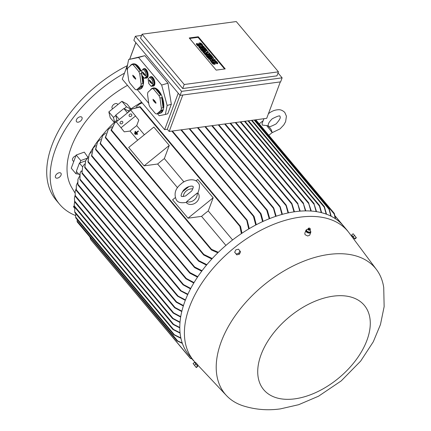 <?xml version="1.0" encoding="UTF-8"?>
<svg xmlns="http://www.w3.org/2000/svg" width="431" height="431" viewBox="0 0 431 431"><rect width="100%" height="100%" fill="white"/><g stroke="black" fill="none" stroke-linecap="round" stroke-linejoin="round"><path stroke-width="0.65" d="M136.552 132.716L137.613 133.982L137.322 134.213L135.011 131.46L135.302 131.223L136.363 132.489L138.249 130.959L138.443 131.186L136.552 132.716M137.322 134.213L135.011 131.46M137.457 134.397L137.613 133.982M136.697 132.888L138.443 131.186M263.939 118.708L262.005 123.654L262.431 125.103L268.265 125.777L270.242 128.287C270.663 129.198 270.824 128.147 272.193 132.581L266.644 125.491M262.781 120.971L259.203 123.859M268.82 135.323L272.193 132.581M347.607 230.978L334.989 215.936M334.354 214.331L334.197 213.28M334.354 213.593L335.598 218.867M335.27 218.646L334.214 214.029L255.249 119.877M329.241 209.681L328.95 208.485M329.165 208.868L331.191 216.27M324.495 207.58L324.177 206.374M324.43 206.788L326.531 214.234M319.71 206.497L319.403 205.323M319.683 205.759L321.639 212.715M316.149 211.605L313.86 203.432L316.553 211.664M313.86 203.432L314.242 203.901M280.322 81.906L266.703 118.336L169.173 131.455L167.347 129.273L164.631 129.639L122.264 79.126L127.571 64.93M123.196 76.632L127.646 64.542M182.792 95.025L169.173 131.455M180.077 95.391L133.858 40.282L135.361 36.258L181.58 91.367L180.077 95.391L280.619 81.863L282.122 77.844L278.022 72.952M181.58 91.367L282.122 77.844M184.231 84.508L278.442 71.837L276.939 75.856L182.722 88.533L140.549 38.246L142.052 34.221L184.231 84.508L182.722 88.533M141.605 35.417L135.361 36.258M216.19 70.118L189.231 37.971L198.276 36.754L225.235 68.901L216.19 70.118M278.442 71.837L236.263 21.55L142.052 34.221M209.067 59.446L208.561 58.842L208.782 58.255L213.264 57.652L213.771 58.255L211.75 59.871L214.783 59.462L215.29 60.065L210.802 60.669L210.296 60.065L212.321 58.449L209.288 58.858L209.067 59.446L211.481 59.122M213.771 58.255L212.37 59.785M215.29 60.065L215.069 60.647L210.587 61.25L210.08 60.652L210.296 60.065M203.34 52.614L202.834 52.011L203.049 51.424L207.537 50.82L208.211 51.628L205.948 52.604L209.224 52.83L209.897 53.638L205.409 54.236L204.908 53.638L207.149 53.336L204.402 53.035L204.062 52.63L205.797 51.725L203.556 52.027L203.34 52.614L204.359 52.474M208.211 51.628L207.99 52.21L206.928 52.668M209.897 53.638L209.676 54.22L205.194 54.823L204.687 54.22L204.908 53.638M204.881 53.697L203.847 53.218L204.062 52.63M199.461 47.992L198.955 47.388L199.176 46.807L203.658 46.203L204.165 46.807L203.949 47.388L199.461 47.992L199.682 47.41L199.176 46.807M196.482 43.59L197.662 44.996A1.638 0.9 20.5 0 0 199.262 45.815A1.638 0.9 20.5 0 0 200.512 45.39L200.291 45.977A1.638 0.9 -159.5 0 1 199.047 46.403A1.638 0.9 -159.5 0 1 197.441 45.584L196.261 44.177L196.482 43.59L197.274 43.483L198.449 44.889A0.657 0.361 20.5 0 0 199.095 45.217A0.657 0.361 20.5 0 0 199.591 45.05A0.657 0.361 20.5 0 0 199.505 44.749L198.998 44.145L198.783 44.732A1.638 0.9 -159.5 0 1 198.567 43.978L198.788 43.396A1.638 0.9 20.5 0 0 198.998 44.145M199.197 45.228L198.783 44.732M198.788 43.396A1.638 0.9 20.5 0 1 200.038 42.971A1.638 0.9 20.5 0 1 201.638 43.79L202.818 45.196L202.597 45.783L201.81 45.891L200.63 44.485A0.657 0.361 20.5 0 0 199.882 44.145M202.161 51.208L200.135 48.795L200.356 48.213L204.838 47.609L206.864 50.018L206.072 50.125L204.553 48.315L203.497 48.461L204.849 50.066L204.057 50.174L202.71 48.563L201.654 48.708L203.168 50.513L202.953 51.1L202.161 51.208L202.376 50.621L200.356 48.213M206.864 50.018L206.643 50.605L205.851 50.713L204.337 48.902L203.917 48.956M204.849 50.066L204.628 50.653L203.836 50.756L202.489 49.15L202.069 49.209M207.887 58.04L205.867 55.626L206.083 55.044L210.57 54.441L212.591 56.849L211.799 56.957L210.285 55.146L209.229 55.292L210.576 56.897L209.784 57.005L208.437 55.394L207.381 55.54L208.9 57.345L208.679 57.932L207.887 58.04L208.108 57.452L206.083 55.044M212.591 56.849L212.375 57.436L211.583 57.544L210.064 55.734L209.649 55.788M210.576 56.897L210.36 57.485L209.568 57.587L208.216 55.982L207.801 56.035M211.476 61.471L212.655 62.878A1.638 0.9 20.5 0 0 214.261 63.696A1.638 0.9 20.5 0 0 215.511 63.276L215.29 63.858A1.638 0.9 -159.5 0 1 214.04 64.284A1.638 0.9 -159.5 0 1 212.44 63.465L211.26 62.059L211.476 61.471L212.267 61.364L213.447 62.77A0.657 0.361 20.5 0 0 214.088 63.098A0.657 0.361 20.5 0 0 214.59 62.931A0.657 0.361 20.5 0 0 214.503 62.63L213.997 62.026L213.781 62.614A1.638 0.9 -159.5 0 1 213.566 61.859L213.781 61.277A1.638 0.9 20.5 0 0 213.997 62.026M214.196 63.109L213.781 62.614M213.781 61.277A1.638 0.9 20.5 0 1 215.031 60.852A1.638 0.9 20.5 0 1 216.637 61.671L217.817 63.077L217.596 63.664L216.804 63.772L215.624 62.366A0.657 0.361 20.5 0 0 214.88 62.026M189.645 38.467L198.055 37.341L224.599 68.987M215.511 63.276A1.638 0.9 20.5 0 0 215.295 62.522L214.789 61.919A0.657 0.361 20.5 0 1 214.703 61.622A0.657 0.361 20.5 0 1 215.204 61.45A0.657 0.361 20.5 0 1 215.845 61.778L215.624 62.366M217.817 63.077L217.025 63.185L215.845 61.778M217.025 63.185L216.804 63.772M208.9 57.345L208.108 57.452M208.437 55.394L208.216 55.982M209.784 57.005L209.568 57.587M210.285 55.146L210.064 55.734M211.799 56.957L211.583 57.544M203.168 50.513L202.376 50.621M202.71 48.563L202.489 49.15M204.057 50.174L203.836 50.756M204.553 48.315L204.337 48.902M206.072 50.125L205.851 50.713M200.512 45.39A1.638 0.9 20.5 0 0 200.296 44.641L199.79 44.037A0.657 0.361 20.5 0 1 199.704 43.741A0.657 0.361 20.5 0 1 200.205 43.569A0.657 0.361 20.5 0 1 200.846 43.897L200.63 44.485M202.818 45.196L202.026 45.303L200.846 43.897M202.026 45.303L201.81 45.891M204.165 46.807L199.682 47.41M203.556 52.027L203.049 51.424M204.402 53.035L204.181 53.616M205.409 54.236L205.194 54.823M209.288 58.858L208.782 58.255M210.802 60.669L210.587 61.25M198.276 36.754L198.055 37.341M135.835 42.642L129.623 59.257M135.884 42.696L129.699 59.23M178.251 93.209L164.631 129.639M161.657 85.036L167.977 83.221L144.87 55.669L128.632 59.537L138.55 57.485L161.657 85.036L167.147 105.46L165.375 114.457L159.179 115.74L157.525 113.768M165.375 114.457L167.783 113.762L171.333 104.259L167.977 83.221M140.458 70.932L135 64.424A13.092 6.255 74 0 1 137.893 66.832A13.092 6.255 74 0 1 140.458 70.932L138.723 71.433L133.26 64.919A13.092 6.255 -106 0 0 131.816 64.488L127.721 68.13A13.092 6.255 -106 0 0 127.312 70.226L126.859 68.534L128.632 59.537M148.743 103.3L137.3 89.659M146.254 78.14L146.885 77.957A4.865 2.322 -106 0 0 148.129 74.563A4.865 2.322 -106 0 0 146.265 69.628A4.865 2.322 -106 0 0 144.202 68.61L143.571 68.793A4.865 2.322 74 0 1 145.63 69.811A4.865 2.322 74 0 1 146.723 77.876A4.865 2.322 74 0 1 146.254 78.14A4.865 2.322 74 0 1 145.371 78.059M160.935 110.314L162.676 109.819A13.092 6.255 74 0 1 159.793 113.364L160.424 113.181A13.092 6.255 -106 0 0 163.764 104.038A13.092 6.255 -106 0 0 158.748 90.763A13.092 6.255 -106 0 0 153.194 88.016L152.563 88.193A13.092 6.255 74 0 1 153.77 88.096L152.035 88.597L147.946 92.239A13.092 6.255 -106 0 0 147.531 94.335L148.905 104.491A13.092 6.255 -106 0 0 149.94 107.017L155.402 113.525A13.092 6.255 -106 0 0 156.846 113.962L160.935 110.314A13.092 6.255 -106 0 0 161.35 108.224L159.976 98.069A13.092 6.255 -106 0 0 158.942 95.542L153.484 89.028L155.219 88.533A13.092 6.255 74 0 1 158.118 90.941A13.092 6.255 74 0 1 160.682 95.041L158.942 95.542M139.574 89.255A13.092 6.255 74 0 1 138.362 89.352L136.627 89.853L140.716 86.205L142.456 85.704A13.092 6.255 74 0 1 139.574 89.255L140.204 89.072A13.092 6.255 -106 0 0 143.092 76.745M141.454 71.551A13.092 6.255 -106 0 0 138.529 66.654A13.092 6.255 -106 0 0 132.974 63.907L132.344 64.084A13.092 6.255 74 0 1 133.551 63.987L131.816 64.488M152.994 86.173L153.625 85.995A4.865 2.322 -106 0 0 154.869 82.596A4.865 2.322 -106 0 0 153.005 77.666A4.865 2.322 -106 0 0 150.942 76.648L150.311 76.826A4.865 2.322 74 0 1 152.375 77.849A4.865 2.322 74 0 1 153.463 85.914A4.865 2.322 74 0 1 152.994 86.173A4.865 2.322 74 0 1 152.111 86.098M159.976 98.069L161.717 97.568A13.092 6.255 74 0 1 163.085 107.723L161.35 108.224M159.793 113.364A13.092 6.255 74 0 1 158.586 113.461L156.846 113.962M142.155 75.63A13.092 6.255 74 0 1 142.866 83.614L141.131 84.115L139.757 73.96A13.092 6.255 -106 0 0 138.723 71.433M139.757 73.96L141.497 73.459A13.092 6.255 74 0 1 141.864 74.59M140.716 86.205A13.092 6.255 -106 0 0 141.131 84.115M127.312 70.226L128.68 80.381A13.092 6.255 -106 0 0 129.72 82.908L135.178 89.416A13.092 6.255 -106 0 0 136.627 89.853M149.379 77.763A4.865 2.322 74 0 1 150.311 76.826M151.162 86.367L152.267 86.049L154.099 84.417L153.484 79.87L151.039 76.95L149.934 77.268L148.102 78.9L148.717 83.452L151.162 86.367L152.994 84.735L152.38 80.188L153.484 79.87M152.38 80.188L149.934 77.268M149.18 80.619L149.131 79.816L150.376 81.179L150.435 80.872L151.917 83.016L151.987 83.813L150.721 82.456L150.656 82.768L149.18 80.619L149.659 80.441L150.942 82.348M150.236 81.885L150.748 81.739M149.53 80.171L149.659 80.441M150.721 82.456L151.173 82.24L152.062 83.302M150.177 82.192L150.688 82.046M150.376 81.179L150.667 81.147M152.994 84.735L154.099 84.417M142.866 83.614L141.497 73.459M133.26 64.919L135 64.424M132.85 75.969L132.802 75.166L134.046 76.529L134.111 76.222L135.587 78.367L135.663 79.164L134.391 77.806L134.332 78.119L132.85 75.969L133.335 75.791L134.617 77.699M133.912 77.235L134.424 77.09M133.201 75.522L133.335 75.791M134.391 77.806L134.844 77.591L135.733 78.652M133.847 77.542L134.364 77.397M134.046 76.529L134.343 76.497M130.162 65.959A13.092 6.255 74 0 1 132.344 64.084M138.362 89.352L142.456 85.704M163.085 107.723L161.717 97.568M160.682 95.041L155.219 88.533M153.07 100.078L153.027 99.275L154.271 100.638L154.33 100.331L155.812 102.476L155.882 103.273L154.61 101.915L154.551 102.228L153.07 100.078L153.555 99.9L154.837 101.808M153.484 89.028A13.092 6.255 -106 0 0 152.035 88.597M154.131 101.344L154.643 101.199M153.425 99.631L153.555 99.9M154.61 101.915L155.063 101.7L155.952 102.761M154.072 101.651L154.584 101.506M154.271 100.638L154.562 100.606M150.381 90.068A13.092 6.255 74 0 1 152.563 88.193M158.586 113.461L162.676 109.819M142.639 69.725A4.865 2.322 74 0 1 143.571 68.793M144.423 78.334L145.527 78.016L147.359 76.384L146.745 71.832L144.299 68.917L143.194 69.235L141.363 70.867L141.977 75.414L144.423 78.334L146.254 76.696L145.64 72.149L146.745 71.832M145.64 72.149L143.194 69.235M142.44 72.586L142.392 71.783L143.636 73.146L143.695 72.834L145.177 74.983L145.247 75.775L143.976 74.423L143.916 74.73L142.44 72.586L142.92 72.403L144.202 74.315M143.496 73.846L144.008 73.701M142.79 72.133L142.92 72.403M143.976 74.423L144.428 74.202L145.317 75.263M143.437 74.154L143.949 74.013M143.636 73.146L143.927 73.114M146.254 76.696L147.359 76.384M138.55 57.485L144.87 55.669M167.147 105.46L171.333 104.259M180.034 95.337L167.347 129.273M275.651 216.389L273.232 207.473L273.787 208.151L276.142 216.227M281.928 214.455L279.66 206.072L280.182 206.708L282.402 214.326M288.037 212.946L285.791 204.736L286.292 205.345L288.501 212.849M293.985 211.858L291.448 203.044L291.949 203.658L294.438 211.788M299.771 211.174L297.552 203.152L300.213 211.136M297.552 203.152L298.004 203.707M305.401 210.899L303.176 202.909L305.827 210.894M303.176 202.909L303.607 203.437M310.864 211.039L308.504 202.726L311.274 211.066M308.504 202.726L308.919 203.238M321.257 212.618L319.446 206.083L247.97 120.858M326.159 214.099L324.252 207.182L251.456 120.389M330.841 216.093L329.042 209.321L254.15 120.023M117.598 120.879L116.903 120.05L115.724 115.147L123.859 108.553L128.201 110.891A87.348 52.28 -40 0 1 130.733 109.081A87.348 52.28 -40 0 1 141.616 102.201M128.201 110.891L128.896 111.721M269.208 218.77L266.762 210.29L266.832 209.757L267.123 209.989L198.007 127.576M266.751 209.757L267.392 210.964M262.581 221.631L260.443 213.728L260.561 213.253L260.857 213.485L189.737 128.691M260.453 213.253L261.084 214.385M255.75 225.009L253.433 216.34L253.573 215.893L253.891 216.152L181.467 129.801M253.439 215.888L254.139 217.046M142.187 102.88L139.52 104.092L136.174 106.915M139.52 104.092L142.09 102.767M248.703 228.974L246.591 219.594L247.189 220.327L249.253 228.645M123.859 108.553L127.479 112.868M115.724 115.147L119.344 119.462M116.284 121.941L124.268 131.838L116.284 121.941L130.808 110.164L138.793 120.06L136.713 125.631A87.348 52.28 -40 0 0 130.006 131.067L137.661 140.194M121.1 127.684L135.625 115.907M122.221 123.492A1.498 1.196 142.7 0 1 120.26 123.481A1.498 1.196 142.7 0 1 120.68 121.655A1.498 1.196 142.7 0 1 122.641 121.666A1.498 1.196 142.7 0 1 122.221 123.492M131.229 116.192A1.498 1.196 142.7 0 1 129.268 116.181A1.498 1.196 142.7 0 1 129.688 114.355A1.498 1.196 142.7 0 1 131.649 114.366A1.498 1.196 142.7 0 1 131.229 116.192M124.268 131.838L130.006 131.067M144.363 134.758L136.713 125.631M128.686 147.467L153.856 127.064L169.264 145.43L164.346 158.581A87.348 52.28 140 0 0 157.644 164.017L144.094 165.838L128.686 147.467M144.094 165.838L169.264 145.43M183.929 181.93L164.346 158.581M157.644 164.017L177.534 187.733M188.002 218.188L213.173 197.786L208.254 210.931A87.348 52.28 140 0 0 201.552 216.367L188.002 218.188L172.594 199.822L175.207 197.705M182.432 191.849L188.934 186.575M195.965 180.875L197.764 179.415L213.173 197.786M198.012 193.201A7.483 5.991 142.7 0 1 198.152 193.374A7.483 5.991 142.7 0 1 195.949 202.592A7.483 5.991 142.7 0 1 186.391 202.624A7.483 5.991 142.7 0 1 186.251 202.446L186.251 202.446M197.193 193.088L197.754 193.357C199.914 187.738 199.989 184.177 197.974 182.663L197.77 182.405C194.882 178.154 185.616 179.393 181.025 183.972C175.25 188.579 173.693 193.902 176.354 199.941L176.559 200.194C178.051 202.602 181.44 203.303 186.725 202.29L186.666 201.627L197.193 193.088A7.483 5.991 142.7 0 1 194.155 200.011A7.483 5.991 142.7 0 1 186.666 201.627M191.79 190.922L185.621 195.943C182.582 196.633 181.182 196.687 181.429 196.11L181.413 196.083C180.271 196.611 182.388 190.335 185.141 188.821C187.404 186.332 192.695 185.545 192.894 186.494L192.916 186.515C193.605 186.472 193.233 187.938 191.79 190.922M183.337 196.52A7.483 5.991 142.7 0 1 192.819 188.918M201.552 216.367L225.909 245.406M232.6 239.959L208.254 210.931M140.237 106.936L131.967 109.048L129.295 111.397M139.719 106.726L140.145 107.055L139.719 106.726M131.967 109.048L140 106.667M241.398 233.607L239.841 226.307L240.072 225.973L240.6 226.62L241.969 233.225M111.036 130.151L114.694 123.045L111.273 130.421M111.413 130.351L111.144 129.898L111.413 130.351M117.356 121.073L114.694 123.045M217.849 252.792L211.637 250.099L211.109 249.452L211.492 249.29L218.345 252.307M254.161 216.61L256.283 224.734M261.111 213.927L263.093 221.394M267.403 210.452L269.709 218.571M130.733 109.081L126.531 106.818L124.176 108.725M126.531 106.818L121.908 101.307L108.838 111.904L110.255 117.814L114.334 122.409M115.81 115.508L113.461 117.415L108.838 111.904M113.461 117.415L114.598 122.162A87.348 52.28 -40 0 1 116.903 120.05M87.143 158.527A87.348 52.28 -40 0 1 87.299 158.209A87.348 52.28 -40 0 1 88.005 156.792M89.788 153.447A87.348 52.28 -40 0 1 114.598 122.162M105.309 137.575L108.278 129.397L105.417 137.823L203.674 254.974L203.448 254.57L203.89 254.473L212.257 258.535M105.74 137.872L105.39 137.247M111.818 126.746L108.278 129.397M211.82 259.009L203.674 254.974M100.164 143.685L102.605 135.7L100.272 143.938L198.529 261.084L198.314 260.69L198.788 260.642L206.864 264.666M100.552 143.97L100.234 143.318M105.784 133.06L102.605 135.7M206.476 265.135L198.529 261.084M95.52 149.395L97.562 141.961L95.617 149.627L194.397 267.409L194.209 267.048L194.704 267.021L202.069 270.716M95.849 149.638L95.59 148.991M100.428 139.326L97.562 141.961M195.216 267.78L194.23 266.94M91.534 155.893L93.091 148.189L91.652 156.151L189.575 272.904L189.387 272.543L189.931 272.575L197.813 276.686M91.862 156.167L91.577 155.429M95.677 145.554L93.091 148.189M190.464 273.329L189.403 272.462M87.935 161.846L89.131 154.395L88.048 162.104L185.896 278.765L185.718 278.421L186.3 278.491L194.047 282.591M88.231 162.11L87.962 161.339M91.464 151.755L89.131 154.395M193.778 283.038L185.896 278.765M84.708 167.449L85.661 160.591L84.81 167.691L183.056 284.826L182.906 284.514L183.498 284.6L190.75 288.425M84.961 167.681L84.735 166.91M87.746 157.94L85.661 160.591M190.513 288.867L183.056 284.826M81.965 173.224L82.65 166.786L81.965 173.224M84.498 164.114L82.65 166.786M187.69 294.637L180.702 290.947L180.201 290.338L187.889 294.195M79.493 175.024L76.352 171.285L79.417 163.09L85.494 160.903M79.417 163.09L82.601 166.889M81.707 171.43L81.243 170.875L80.085 172.993L79.977 179.684L79.95 173.348M185.292 300.342L177.734 296.253L177.233 295.639L185.465 299.906M77.725 184.021L77.968 179.215L77.866 184.193L176.597 301.915L183.455 305.547M79.363 176.494L77.968 179.215M183.32 305.983L176.392 302.298L175.94 301.743L176.597 301.915M176.392 302.298L175.94 301.743M197.506 277.144L189.958 273.238M201.724 271.18L194.758 267.721M76.271 190.373L76.303 185.475L76.341 189.829L175.061 307.529L181.877 311.134M76.228 189.667L76.406 190.561M77.467 182.717L76.303 185.475M181.769 311.559L174.803 307.858L174.377 307.33L175.061 307.529M174.803 307.858L174.377 307.33M75.28 196.24L75.102 191.779L75.301 195.631L173.645 312.884L180.724 316.645M75.204 195.469L75.403 196.428M76.034 188.983L75.102 191.779M180.654 317.071L173.337 313.154L172.923 312.642L173.645 312.884M173.337 313.154L172.923 312.642M74.66 201.751L74.401 198.147L74.638 201.088L173.057 318.434L180.018 322.092M74.563 200.938L74.757 201.923M75.086 195.302L74.401 198.147M179.986 322.507L172.707 318.649L172.325 318.175L173.057 318.434M172.707 318.649L172.325 318.175M74.412 206.697L74.229 204.59L74.353 205.996L173.596 324.322L179.781 327.458M74.321 205.883L74.461 206.832M74.649 201.697L74.229 204.59M173.214 324.5L179.781 327.872M172.847 324.139L173.946 324.667M74.849 212.467L74.655 211.131L74.735 211.696L173.472 329.424L180.039 332.743M74.714 211.583L74.892 212.607M74.962 207.473L74.655 211.131M173.03 329.532L180.077 333.147M172.675 329.192L173.812 329.737M75.614 216.89L75.802 217.951M75.737 213.647L75.619 216.998L174.356 334.72L180.837 337.931M173.865 334.774L180.923 338.324M173.537 334.478L174.668 335M77.111 220.914L77.192 221.868M77.208 219.648L77.074 220.979L177.68 340.932L182.232 343.001M177.2 340.996L182.367 343.383M176.925 340.781L177.944 341.137M89.885 237.007L90.693 239.453L190.459 358.382L191.914 358.538M191.305 358.662L190.362 358.403M192.118 358.775L191.224 358.694M74.768 208.254L73.415 206.643L74.741 208.378M193.761 360.887L192.005 358.77M87.299 158.209L80.796 160.542L79.913 162.913M80.796 160.542L76.174 155.036L71.255 168.198L75.878 173.709L78.717 174.102M76.648 171.635L75.878 173.709M351.691 236.333L349.045 232.788A100.628 60.227 140 0 0 347.774 231.178L343.151 225.666A100.628 60.227 140 0 0 295.472 211.643A100.628 60.227 140 0 0 201.579 271.374A100.628 60.227 140 0 0 188.95 354.999L193.567 360.51A100.628 60.227 140 0 0 194.936 362.045L195.669 362.827M347.774 231.178A100.628 60.227 140 0 0 300.089 217.154A100.628 60.227 140 0 0 206.201 276.88A100.628 60.227 140 0 0 193.567 360.51M306.317 230.025A2.618 1.444 20.5 0 0 305.854 230.52L304.787 233.381L305.089 234.706L307.707 235.994L309.717 235.154L310.762 232.357A2.618 1.444 20.5 0 0 310.735 231.679L310.519 232.261L308.817 232.745L306.662 231.776L306.209 230.321L306.425 229.734M196.019 362.924L197.834 364.922L197.188 365.445M328.885 254.446A98.009 58.659 140 0 0 236.495 313.903A98.009 58.659 140 0 0 226.464 395.566A98.009 58.659 140 0 0 242.82 405.733C255.033 409.639 267.576 410.689 280.441 408.879L298.635 404.709L318.574 396.186L341.25 380.875L360.688 361.059L373.3 341.767L380.454 324.581L384.14 306.64L383.73 287.552A98.009 58.659 140 0 0 376.565 269.677A98.009 58.659 140 0 0 328.885 254.446M305.854 230.52A2.618 1.444 20.5 0 0 305.843 230.553A2.618 1.444 20.5 0 0 308.812 233.042A2.618 1.444 20.5 0 0 310.762 232.357M306.883 231.188L306.662 231.776M306.393 229.669L306.899 231.291M306.748 231.151L309.156 232.234M308.219 229.244L306.322 229.782M308.068 228.683A1.218 0.668 20.5 0 0 308.014 228.764A1.218 0.668 20.5 0 0 307.976 228.883L308.084 229.583A0.991 0.544 20.5 0 0 309.172 230.235A0.991 0.544 20.5 0 0 309.695 230.186L310.234 229.728A1.218 0.668 20.5 0 0 310.288 229.615A1.218 0.668 20.5 0 0 310.298 229.518M310.282 230.224L309.964 230.025M310.756 231.781L310.25 230.159M308.93 232.207L310.826 231.668M307.976 228.883A1.218 0.668 20.5 0 0 309.366 229.971A1.218 0.668 20.5 0 0 310.234 229.728M308.709 228.134L308.251 228.435A1.191 0.657 20.5 0 0 308.1 228.597A1.191 0.657 20.5 0 0 309.426 229.782A1.191 0.657 20.5 0 0 310.331 229.432A1.191 0.657 20.5 0 0 310.32 229.211L310.169 228.683A0.84 0.463 20.5 0 0 309.216 228.058A0.84 0.463 20.5 0 0 308.709 228.134A0.84 0.463 20.5 0 0 308.709 228.672A0.84 0.463 20.5 0 0 309.539 229.087A0.84 0.463 20.5 0 0 310.169 228.683M309.038 232.158L308.817 232.745M197.517 366.021L194.801 362.686M196.283 367.573L197.737 366.393L197.576 366.097L194.526 362.358L193.072 363.532L196.283 367.573L193.072 363.532M197.576 366.097L196.121 367.277M195.97 364.076L194.516 365.256M234.679 252.248L236.802 254.861L239.415 254.193L240.579 251.801L239.9 250.912L238.736 253.304L236.123 253.972L234.679 252.248L235.843 249.856L238.456 249.188L239.9 250.912M236.802 254.861L236.123 253.972M239.415 254.193L238.736 253.304M333.195 296.172A65.652 39.291 140 0 0 261.094 354.627A65.652 39.291 140 0 0 294.809 398.847A65.652 39.291 140 0 0 366.91 340.393A65.652 39.291 140 0 0 333.195 296.172M351.68 236.344L352.267 235.865L353.98 237.95L354.153 238.192L353.463 238.709L376.565 269.677M353.118 238.257L351.868 236.576M352.246 235.886L354.126 238.214M351.858 235.358L354.568 238.699M351.917 235.31L354.627 238.65M351.696 234.938L353.145 233.758L354.589 235.482L356.356 237.799L354.907 238.979M353.14 236.662L354.589 235.482M354.745 238.682L356.195 237.503M74.272 205.684L73.415 206.643M77.009 118.789A3.459 2.069 -40 0 1 81.847 117.254A3.459 2.069 -40 0 1 81.389 120.168A3.459 2.069 -40 0 1 76.546 121.704A3.459 2.069 -40 0 1 77.009 118.789M55.308 176.834A3.459 2.069 -40 0 1 57.522 173.434A3.459 2.069 -40 0 1 60.922 173.23A3.459 2.069 -40 0 1 61.234 174.07A3.459 2.069 -40 0 1 59.02 177.47A3.459 2.069 -40 0 1 55.621 177.674A3.459 2.069 -40 0 1 55.308 176.834M127.484 85.349A83.231 49.818 140 0 0 71.605 187.323L74.962 192.953M124.414 73.184A102.874 61.568 140 0 0 55.459 149.25A102.874 61.568 140 0 0 59.548 204.208A102.874 61.568 140 0 0 75.517 215.505M127.204 65.733A102.874 61.568 140 0 0 51.995 145.118A102.874 61.568 140 0 0 56.078 200.076L59.548 204.208M121.908 101.307L127.145 104.124L130.976 108.914M112.653 108.811L112.249 108.332A3.367 2.015 -40 0 1 113.606 104.566A3.367 2.015 -40 0 1 117.41 104.006L117.884 104.571M76.174 155.036L84.277 152.121L87.827 157.143M73.706 161.641L72.742 160.499A3.367 2.015 -40 0 1 72.607 158.7A3.367 2.015 -40 0 1 75.894 155.785M134.758 132.436L135.048 132.204L136.589 134.041L136.298 134.273L134.758 132.436L136.298 134.273M136.433 134.45L136.589 134.041M134.504 133.416L134.795 133.179L135.566 134.1L135.275 134.332L134.504 133.416L135.275 134.332M135.409 134.51L135.566 134.1M244.479 121.326L313.978 204.192M212.655 62.878L212.44 63.465M214.503 62.63L214.326 63.098M197.662 44.996L197.441 45.584M199.505 44.749L199.332 45.217M151.777 83.722L152.095 83.603M135.453 79.072L135.77 78.954M155.672 103.181L155.99 103.063M145.037 75.684L145.355 75.565M204.924 126.644L273.195 208.044M211.761 125.728L279.638 206.659M218.275 124.85L285.791 205.35M224.632 123.993L291.496 203.718M230.03 123.271L297.595 203.825M235.272 122.566L303.246 203.604M240.196 121.903L308.607 203.47M197.452 127.651L266.762 210.29M189.182 128.767L260.443 213.728M180.912 129.876L253.433 216.34M171.845 131.094L246.413 219.999M139.859 107.103L239.841 226.307M111.51 130.087L211.492 249.29M105.8 137.527L203.89 254.473M100.606 143.577L198.788 260.642M95.903 149.218L194.704 267.021M91.889 155.677L189.931 272.575M88.242 161.577L186.3 278.491M84.966 167.12L183.498 284.6M82.176 172.836L180.821 290.451M79.924 179.005L177.895 295.817M268.459 126.143C268.034 127.501 270.566 126.768 276.055 123.945C279.697 119.888 280.985 117.415 279.924 116.532C280.376 115.201 277.844 115.934 272.322 118.73C266.455 124.387 268.615 126.046 268.459 126.143M271.993 132.748L280.064 128.885L283.792 124.942L285.618 121.661L286.426 116.198L284.794 112.443C282.628 110.368 280.371 109.469 278.022 109.749C274.639 109.964 271.401 111.311 268.314 113.789M334.946 215.764L347.623 230.881M255.804 119.802L334.219 213.302M254.705 119.953L328.993 208.523M252.011 120.314L324.236 206.427M248.525 120.782L319.49 205.388M245.034 121.251L314.021 203.497M205.479 126.574L273.513 207.688M212.316 125.653L279.918 206.26M218.829 124.774L286.033 204.903M225.187 123.923L291.679 203.2M230.59 123.196L297.756 203.281M235.827 122.49L303.37 203.017M240.751 121.828L308.682 202.818M172.4 131.024L246.92 219.869M197.915 193.061L198.152 193.374M140.199 106.769L240.379 226.216M111.096 130.345L211.309 249.829M82.062 173.456L180.336 290.634M80.085 172.993L79.907 173.472M79.875 179.695L177.356 295.925M77.833 184.904L176.037 302.002M76.352 190.588L174.458 307.562M75.36 196.461L172.987 312.858M74.735 201.956L172.368 318.364M74.455 206.869L172.906 324.252M74.892 212.639L172.723 329.284M75.808 217.978L173.574 334.542M77.208 221.89L176.952 340.819M90.607 239.469L190.351 358.393M191.881 358.764L193.594 360.806M226.464 395.566L197.721 365.009M195.302 363.123L195.863 362.665M308.321 229.373L307.842 229.373L308.127 229.173"/></g></svg>
